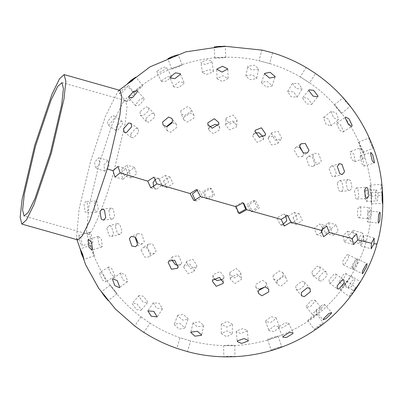 <?xml version="1.0" encoding="UTF-8"?>
<svg xmlns="http://www.w3.org/2000/svg" width="403" height="403" viewBox="0 0 403 403"><rect width="100%" height="100%" fill="white"/><g stroke="black" fill="none" stroke-linecap="round" stroke-linejoin="round"><path stroke-width="0.3" stroke-dasharray="2.02 1.51" d="M77.819 239.901L76.489 237.835L79.079 209.162L90.599 161.386L105.41 116.346L117.862 91.466L120.079 90.403M87.642 234.022C90.484 238.667 105.032 203.842 114.099 170.696L125.348 122.547L127.051 106.558L125.504 100.589L123.399 101.667L112.291 124.053L99.183 163.961L88.962 206.296L86.544 232.047L87.778 234.067L24.145 216.084M357.572 209.076L359.612 206.784L360.771 207.832L360.745 215.555L358.705 217.847L357.542 216.804L357.572 209.076M367.712 209.913L367.682 217.635L368.841 218.678L370.881 216.386L370.911 208.663L369.752 207.621L367.712 209.913M337.246 182.897L339.548 180.609L341.915 181.622L343.356 189.319L341.049 191.606L338.686 190.594L337.246 182.897M345.93 181.713L347.371 189.41L349.739 190.423L352.041 188.136L350.6 180.438L348.237 179.426L345.93 181.713M306.436 158.495L308.26 156.374L312.285 156.888L314.904 164.248L313.081 166.368L309.056 165.86L306.436 158.495M312.839 155.407L315.463 162.767L319.488 163.28L321.312 161.16L318.692 153.795L314.662 153.286L312.839 155.407M268.091 138.199L268.655 137.146L274.72 135.982L278.115 142.738L277.551 143.785L271.491 144.954L268.091 138.199M271.602 133.499L274.997 140.254L281.057 139.085L281.621 138.033L278.226 131.282L272.166 132.446L271.602 133.499M225.876 123.948L232.798 120.905L236.727 125.66L236.49 126.834L229.569 129.877L225.64 125.126L225.876 123.948M226.159 118.089L225.922 119.263L229.851 124.013L236.773 120.971L237.004 119.797L233.08 115.041L226.159 118.089M183.818 117.107L190.528 113.097L193.954 115.263L194.009 118.064L187.299 122.069L183.874 119.903L183.818 117.107M180.841 110.644L180.897 113.439L184.327 115.606L191.037 111.601L190.982 108.8L187.556 106.634L180.841 110.644M145.936 118.321L151.946 113.308L154.414 114.029L154.732 117.263L148.717 122.28L146.254 121.555L145.936 118.321M139.987 111.873L140.309 115.107L142.773 115.827L148.788 110.815L148.465 107.581L146.002 106.855L139.987 111.873M115.847 127.484L120.739 121.51L122.295 121.439L122.406 124.507L117.51 130.481L115.953 130.547L115.847 127.484M107.495 121.666L107.606 124.729L109.163 124.663L114.059 118.689L113.948 115.626L112.392 115.691L107.495 121.666M365.183 190.856L365.813 190.297L367.319 193.405L366.896 200.82L366.267 201.384L364.765 198.271L365.183 190.856M375.853 190.423L375.435 197.838L376.936 200.946L377.566 200.382L377.989 192.966L376.483 189.858L375.853 190.423M350.182 151.921L350.756 151.372L353.905 154.163L355.073 161.271L354.504 161.82L351.351 159.029L350.182 151.921M359.819 148.46L360.987 155.573L364.141 158.359L364.71 157.815L363.541 150.702L360.388 147.916L359.819 148.46M323.473 117.716L323.8 117.313L328.546 119.207L331.065 125.57L330.737 125.973L325.992 124.079L323.473 117.716M331.155 111.566L333.674 117.923L338.419 119.822L338.747 119.414L336.228 113.057L331.483 111.157L331.155 111.566M287.596 91.516L293.661 91.879L297.132 97.188L291.107 96.75L287.596 91.516M292.588 83.26L296.104 88.494L302.124 88.932L298.653 83.623L292.588 83.26M245.981 75.819L252.58 74.792L256.756 78.268L256.625 78.63L250.026 79.658L245.855 76.182L245.981 75.819M247.815 66.243L247.684 66.611L251.86 70.087L258.459 69.059L258.585 68.691L254.414 65.215L247.815 66.243M202.608 72.122L209.233 69.568L213.444 71.175L213.303 71.88L206.679 74.439L202.472 72.832L202.608 72.122M201.102 62.148L200.961 62.858L205.172 64.46L211.797 61.906L211.933 61.196L207.726 59.594L201.102 62.148M161.618 80.786L167.754 76.711L171.441 76.671L171.34 77.512L165.2 81.582L161.512 81.628L161.618 80.786M156.913 71.361L156.807 72.202L160.495 72.157L166.635 68.087L166.736 67.246L163.049 67.291L156.913 71.361M126.92 100.977L132.103 95.546L134.884 94.191L134.743 94.982L129.554 100.412L126.774 101.768L126.92 100.977M119.469 93.002L119.323 93.793L122.104 92.438L127.293 87.008L127.434 86.217L124.658 87.572L119.469 93.002M370.115 185.158L371.098 190.951L370.921 196.216L369.904 190.412L370.115 185.158M381.127 184.322L380.916 189.581L381.933 195.384L382.109 190.12L381.127 184.322M358.569 142.229L361.214 147.629L362.705 152.5L360.02 147.095L358.569 142.229M368.821 138.058L370.271 142.924L372.956 148.329L371.465 143.463L368.821 138.058M334.505 104.956L338.616 109.48L341.578 113.47L337.427 108.941L334.505 104.956M343.018 97.848L345.935 101.833L350.091 106.362L347.129 102.372L343.018 97.848M306.728 67.845L315.478 73.472L306.149 67.528L300.19 76.897L309.519 82.842L300.23 76.908L309.554 82.852L315.514 73.482L314.985 73.094M259.008 60.757L269.672 63.548L258.978 60.737L261.814 50.002M272.539 52.838L269.708 63.568L258.978 60.737M214.784 58.047L220.889 58.012L225.836 57.463L219.695 57.473L214.784 58.047M171.774 69.039L177.532 67.326L182.131 65.105L176.338 66.787L171.774 69.039M134.093 92.685L139.01 89.481L142.758 85.763L137.816 88.942L134.093 92.685M371.047 193.5L371.098 201.132L371.47 203.777L371.586 195.329L371.213 192.684L371.047 193.5M360.151 156.419L361.879 163.784L363.723 166.192L364.095 165.346L362.368 157.981L360.519 155.568L360.151 156.419M336.591 123.635L339.805 130.31L343.099 132.043L343.507 131.182L340.293 124.512L336.999 122.779L336.591 123.635M302.613 98.292L306.985 103.919L311.574 104.463L311.846 103.737L307.474 98.115L302.885 97.566L302.613 98.292M261.466 82.806L266.554 87.119L272.06 85.98L272.131 85.627L267.043 81.315L261.537 82.459L261.466 82.806M217.081 78.656L222.375 81.522L228.163 78.399L222.864 75.719L217.081 78.656M173.688 86.237L173.784 86.892L178.665 87.658L184.126 83.28L184.03 82.625L179.154 81.859L173.688 86.237M135.443 104.825L135.68 105.717L139.599 104.946L144.239 99.269L144.002 98.377L140.083 99.143L135.443 104.825M367.722 213.661L367.319 221.217L367.753 221.977L368.952 219.262L369.355 211.706L368.926 210.94L367.722 213.661M354.504 190.69L355.723 198.286L357.083 199.067L358.982 196.372L357.763 188.775L356.403 187.994L354.504 190.69M329.155 168.751L331.79 176.121L334.334 176.7L336.46 173.975L333.825 166.61L331.281 166.031L329.155 168.751M299.484 147.176L295.656 147.513L294.104 149.941L297.802 156.827L301.978 156.636L303.53 154.208L303.64 153.165M255.064 133.071L253.013 135.121L252.696 136.053L257.003 142.259L263.028 139.891L263.325 137.01M209.414 127.056L208.88 128.416L208.855 130.043L213.293 133.801L219.741 129.68L219.771 128.053L218.189 125.459M167.305 126.477L166.847 127.761L167.431 130.844L170.847 132.265L176.882 127.257L176.297 124.174L172.882 122.754L172.136 122.844M130.612 134.149L131.443 137.504L133.715 137.796L138.859 131.927L138.028 128.572L135.756 128.285L130.612 134.149M361.043 240.223L360.776 245.82L363.551 240.747L363.838 235.156L361.043 240.223M343.144 235.861L344.399 241.901L348.696 237.271L347.497 231.241L343.144 235.861M322.521 227.791L319.76 223.957L314.204 228.209L316.612 234.596L320.944 232.934M285.551 215.308L283.415 214.033L276.987 218.008L280.161 224.642L282.427 224.809M243.266 203.011L241.876 202.402L235.045 206.235L237.931 212.729L238.435 212.94M195.379 200.593L196.508 200.951L202.805 197.017L199.117 190.176L197.505 189.969M153.896 187.566L156.334 189.234L162.303 185.219L159.215 178.519L156.112 178.786M120.895 172.796L122.94 179.219L128.033 174.978L125.983 168.55L120.895 172.796M352.791 266.081L352.393 268.851L353.219 268.358L356.877 261.658L357.275 258.887L356.448 259.386L352.791 266.081M329.115 279.823L329.276 282.926L330.939 282.936L335.996 277.073L335.835 273.975L334.168 273.964L329.115 279.823M295.731 286.085L296.044 289.304L298.628 290.165L304.754 285.274L304.441 282.05L301.857 281.193L295.731 286.085M265.386 286.83L266.141 285.47L266.141 282.8L262.605 280.382L255.84 284.266L255.84 286.936L259.169 289.324M222.557 279.496L224.048 276.76L220.154 271.612L213.242 274.544L213.031 275.43L213.837 278.443M178.242 265.25L181.154 263.824L181.889 262.56L178.564 255.714L172.746 256.58L172.016 257.844L171.769 259.673M137.876 242.596L138.577 243.185L142.365 243.805L144.299 241.634L141.806 234.214L138.017 233.594L136.083 235.765L135.781 237.664M108.891 210.411L110.16 218.129L112.351 219.161L114.659 216.874L113.389 209.157L111.198 208.124L108.891 210.411M345.18 284.301L344.913 284.986L346.676 282.78L350.988 275.707L345.18 284.301M316.174 310.804L316.043 311.605L318.949 310.396L324.279 305.121L324.41 304.32L321.503 305.524L316.174 310.804M278.7 326.863L278.594 327.699L282.372 327.841L288.598 323.957L288.704 323.12L284.926 322.974L278.7 326.863M236.339 330.949L236.193 331.624L240.435 333.457L247.084 331.095L247.225 330.42L242.989 328.586L236.339 330.949M193.138 322.672L193.022 322.984L197.143 326.697L203.701 325.856L203.817 325.543L199.697 321.831L193.138 322.672M153.221 302.824L156.636 308.219L162.525 308.864L159.185 303.348L153.221 302.824M120.401 273.299L122.774 279.778L127.328 281.818L127.696 281.385L125.328 274.906L120.769 272.866L120.401 273.299M97.818 236.919L98.795 244.092L101.737 246.948L102.327 246.399L101.349 239.221L98.403 236.365L97.818 236.919M340.248 290.004L342.893 285.233L346.746 281.007L344.086 285.772L340.248 290.004M349.179 296.472L353.018 292.24L355.678 287.48L351.829 291.707L349.179 296.472M307.786 320.496L311.64 316.924L316.713 313.917L312.834 317.463L307.786 320.496M314.315 329.407L319.357 326.375L323.241 322.828L318.163 325.841L314.315 329.407M267.663 339.618L272.297 337.568L278.161 336.087L273.491 338.107L267.663 339.618M271.159 350.121L276.987 348.61L281.652 346.59L275.793 348.071L271.159 350.121M223.705 345.557L228.622 345.195L234.768 345.396L229.816 345.729L223.705 345.557M223.831 356.645L229.947 356.821L234.899 356.489L228.753 356.282L223.831 356.645M141.05 316.899L149.332 322.722C159.109 329.024 169.497 334.077 180.494 337.875L190.654 340.938L180.076 337.714L176.831 348.328L177.315 348.514M186.937 351.456L187.44 351.577L190.69 340.958L190.256 340.857C231.257 351.068 269.723 345.044 305.65 322.778C335.427 304.527 358.373 270.866 366.277 241.019L365.405 240.47M176.867 348.353L187.41 351.557L176.867 348.353M149.332 322.722L150.138 323.201L143.826 332.334M110.246 285.042L112.996 289.163L116.981 293.827L114.185 289.702L110.246 285.042M90.645 245.21L91.894 250.152L94.378 255.638L93.088 250.691L90.645 245.21M339.321 281.657L342.893 275.053L345.719 273.335L345.981 274.252L342.409 280.856L339.578 282.579L339.321 281.657M348.187 287.546L348.449 288.467L351.275 286.745L354.847 280.14L354.59 279.224L351.759 280.941L348.187 287.546M306.204 306.305L310.975 300.774L315.035 300.175L315.257 301.051L310.486 306.577L306.431 307.182L306.204 306.305M312.617 314.174L312.839 315.05L316.899 314.446L321.665 308.92L321.443 308.043L317.383 308.648L312.617 314.174M265.582 320.939L271.108 316.738L276.075 317.73L276.156 318.34L270.625 322.541L265.658 321.549L265.582 320.939M268.917 330.042L268.997 330.651L273.959 331.639L279.491 327.438L279.415 326.828L274.448 325.841L268.917 330.042M221.323 324.173L227.106 321.418L232.415 324.35L226.622 327.221L221.323 324.173M221.272 333.634L226.572 336.681L232.36 333.81L227.055 330.878L221.272 333.634M177.658 315.685L177.748 315.277L183.169 314.37L188.196 318.859L188.105 319.267L182.68 320.173L177.658 315.685M174.217 324.601L179.244 329.09L184.665 328.183L184.76 327.775L179.733 323.287L174.313 324.193L174.217 324.601M138.753 296.296L139.045 295.54L143.488 296.265L147.74 302.033L147.448 302.789L143.005 302.064L138.753 296.296M132.26 303.817L136.511 309.59L140.954 310.315L141.246 309.559L137 303.786L132.552 303.061L132.26 303.817M108.326 267.849L108.745 266.988L111.863 268.831L114.905 275.612L114.492 276.478L111.374 274.629L108.326 267.849M99.4 273.259L102.448 280.04L105.566 281.888L105.979 281.022L102.931 274.242L99.813 272.398L99.4 273.259M89.29 233.07L89.642 232.224L91.305 234.687L92.831 242.112L92.478 242.954L90.816 240.49L89.29 233.07M78.776 235.851L80.303 243.271L81.965 245.734L82.318 244.893L80.791 237.468L79.129 235.004L78.776 235.851M342.641 261.502L346.671 254.968L348.106 254.751L348.666 257.95L344.636 264.479L343.2 264.7L342.641 261.502M351.738 265.985L352.298 269.189L353.733 268.967L357.763 262.434L357.204 259.235L355.768 259.456L351.738 265.985M311.851 272.03L317.126 266.272L319.534 266.66L320.37 270.02L315.091 275.783L312.683 275.39L311.851 272.03M318.677 277.39L319.508 280.745L321.916 281.138L327.191 275.375L326.359 272.015L323.952 271.627L318.677 277.39M273.012 275.828L279.128 270.932L282.694 272.559L283.203 275.546L277.088 280.443L273.521 278.811L273.012 275.828M276.911 281.541L277.42 284.528L280.987 286.155L287.097 281.259L286.588 278.277L283.022 276.644L276.911 281.541M229.831 272.524L236.294 268.504L240.793 272.665L240.722 274L234.259 278.015L229.76 273.859L229.831 272.524M230.425 278.05L230.355 279.385L234.853 283.546L241.316 279.526L241.387 278.196L236.888 274.035L230.425 278.05M186.428 262.439L186.891 261.225L192.725 259.23L196.981 265.527L196.518 266.741L190.684 268.741L186.428 262.439M183.667 267.249L187.924 273.551L193.757 271.557L194.221 270.342L189.964 264.041L184.131 266.035L183.667 267.249M146.949 246.53L148.626 244.027L152.571 243.981L156.157 250.943L154.485 253.447L150.536 253.492L146.949 246.53M141.095 250.167L144.682 257.129L148.631 257.089L150.304 254.58L146.717 247.618L142.773 247.664L141.095 250.167M115.172 226.325L117.303 223.6L119.681 224.224L122.154 231.634L120.018 234.36L117.646 233.735L115.172 226.325M106.785 228.441L109.258 235.851L111.631 236.475L113.767 233.755L111.293 226.34L108.916 225.715L106.785 228.441M94.121 203.747L95.949 201.052L97.183 201.843L98.211 209.449L96.382 212.144L95.148 211.353L94.121 203.747M84 204.14L85.028 211.746L86.262 212.537L88.091 209.842L87.063 202.235L85.829 201.445L84 204.14M349.32 234.934L353.214 230.365L354.071 236.465L350.222 241.049L349.32 234.934M358.887 237.569L359.788 243.684L363.632 239.1L362.781 232.999L358.887 237.569M323.211 226.864L328.455 222.658L330.651 229.126L325.503 233.357L323.211 226.864M330.868 228.904L333.069 235.372L338.308 231.166L336.112 224.698L330.868 228.904M287.969 216.371L294.195 212.421L297.389 219.146L291.157 223.091L287.969 216.371M292.986 217.62L296.175 224.345L302.406 220.396L299.217 213.676L292.986 217.62M246.948 204.452L253.19 200.508L253.719 200.634L257.452 207.48L251.21 211.429L250.681 211.303L246.948 204.452M248.847 204.8L252.58 211.646L253.114 211.771L259.351 207.822L255.623 200.976L255.089 200.85L248.847 204.8M204.079 192.256L210.89 188.418L211.545 188.649L214.658 195.243L207.847 199.087L207.192 198.855L204.079 192.256M202.679 191.662L205.792 198.256L206.447 198.488L213.258 194.649L210.144 188.05L209.489 187.818L202.679 191.662M163.447 180.942L169.789 176.937L173.094 183.607L166.751 187.612L163.447 180.942M158.883 179.461L162.187 186.131L168.53 182.126L165.225 175.456L158.883 179.461M128.935 171.592L134.451 167.326L136.728 173.678L131.313 177.97L128.935 171.592M121.641 169.371L124.018 175.748L129.434 171.451L127.056 165.074L121.641 169.371M103.843 165.099L108.009 160.429L109.037 166.404L104.921 171.084L103.843 165.099M94.514 162.344L95.592 168.333L99.707 163.648L98.68 157.674L94.514 162.344M363.551 240.747L366.277 241.019C371.062 225.055 372.674 207.213 371.113 187.491C367.269 145.659 343.915 106.09 309.106 82.514M376.946 244.062L376.014 243.467M61.871 82.6L125.504 100.589M359.612 206.784L369.752 207.621M358.705 217.847L368.841 218.678M339.548 180.609L348.237 179.426M341.049 191.606L349.739 190.423M308.26 156.374L314.662 153.286M313.081 166.368L319.488 163.28M268.655 137.146L272.166 132.446M277.551 143.785L281.057 139.085M236.727 125.66L237.004 119.797M225.64 125.126L225.922 119.263M193.954 115.263L190.982 108.8M183.874 119.903L180.897 113.439M154.414 114.029L148.465 107.581M146.254 121.555L140.309 115.107M122.295 121.439L113.948 115.626M115.953 130.547L107.606 124.729M365.813 190.297L376.483 189.858M366.267 201.384L376.936 200.946M350.756 151.372L360.388 147.916M354.504 161.82L364.141 158.359M323.8 117.313L331.483 111.157M330.737 125.973L338.419 119.822M287.636 91.441L292.633 83.184M297.132 97.188L302.124 88.932M256.756 78.268L258.585 68.691M245.855 76.182L247.684 66.611M213.444 71.175L211.933 61.196M202.472 72.832L200.961 62.858M171.441 76.671L166.736 67.246M161.512 81.628L156.807 72.202M134.884 94.191L127.434 86.217M126.774 101.768L119.323 93.793M370.921 196.216L381.933 195.384M370.08 185.148L381.097 184.317M362.705 152.5L372.956 148.329M358.524 142.224L368.775 138.053M341.578 113.47L350.091 106.362M334.465 104.951L342.973 97.843M225.836 57.463L225.277 46.385M214.754 58.022L214.195 46.944M182.131 65.105L178.232 54.748M171.743 69.014L167.844 58.657M142.758 85.763L135.892 77.114M134.063 92.665L127.202 84.015M371.47 203.777L382.548 203.525M371.213 192.684L382.296 192.433M363.723 166.192L374.095 163.064M360.519 155.568L370.886 152.44M343.099 132.043L351.769 126.335M336.999 122.779L345.663 117.072M311.574 104.463L317.715 96.725M302.885 97.566L309.02 89.829M272.06 85.98L275.088 76.943M261.537 82.459L264.564 73.422M217.076 78.842L216.698 69.376M228.163 78.399L227.786 68.933M173.784 86.892L170.041 77.9M184.03 82.625L180.282 73.633M135.68 105.717L128.925 98.055M144.002 98.377L137.247 90.715M367.753 221.977L378.598 223.131M368.926 210.94L379.772 212.094M357.083 199.067L367.037 198.457M356.403 187.994L366.357 187.38M334.334 176.7L342.444 174.378M331.281 166.031L339.391 163.709M301.978 156.636L307.469 152.828M295.656 147.513L301.147 143.71M263.028 139.891L265.375 134.96M253.013 135.121L255.361 130.189M208.855 130.043L207.832 124.462M219.771 128.053L218.753 122.472M167.431 130.844L163.144 125.147M176.297 124.174L172.01 118.477M131.443 137.504L124.295 132.229M138.028 128.572L130.879 123.298M360.756 245.815L371.138 248.817M374.221 238.158L363.838 235.156M344.343 241.886L353.466 244.586M356.615 233.947L347.497 231.241M316.612 234.596L323.599 236.737M326.853 226.128L319.866 223.987M280.161 224.642L284.347 226.018M287.813 215.474L283.626 214.099M237.931 212.729L238.919 213.207M243.77 203.228L242.782 202.749M196.508 200.951L194.201 200.493M196.377 189.606L198.684 190.07M156.334 189.234L150.954 187.874M153.674 177.119L159.054 178.479M123.026 179.244L115.087 177.119M117.958 166.399L125.897 168.525M352.393 268.851L362.196 273.657M357.275 258.887L367.083 263.693M329.276 282.926L337.366 288.85M335.835 273.975L343.925 279.899M296.044 289.304L301.645 295.787M304.441 282.05L310.043 288.533M255.84 286.936L258.419 293.359M266.141 282.8L268.715 289.223M213.031 275.43L212.341 281.178M224.048 276.76L223.358 282.508M181.154 263.824L177.26 268.343M172.746 256.58L168.852 261.099M142.365 243.805L135.64 246.666M138.017 233.594L131.292 236.46M112.351 219.161L103.435 220.098M111.198 208.124L102.276 209.061M344.913 284.986L354.187 291.062M350.988 275.707L360.267 281.778M316.043 311.605L323.181 319.806M324.41 304.32L331.548 312.521M278.594 327.699L282.916 337.24M288.704 323.12L293.026 332.666M236.193 331.624L237.286 341.603M247.225 330.42L248.319 340.394M193.022 322.984L190.78 332.44M203.817 325.543L201.576 335.004M162.525 308.864L157.16 316.899M153.296 302.703L147.931 310.733M127.328 281.818L119.359 287.661M120.769 272.866L112.8 278.71M101.737 246.948L91.919 250.041M98.403 236.365L88.584 239.458M340.238 289.994L349.169 296.467M346.746 281.007L355.678 287.48M307.761 320.471L314.285 329.387M316.713 313.917L323.241 322.828M267.632 339.593L271.123 350.091M278.161 336.087L281.652 346.59M223.67 345.527L223.801 356.615M234.768 345.396L234.899 356.489M141.01 316.889L134.698 326.022M110.2 285.042L101.425 291.812M116.981 293.827L108.2 300.598M90.599 245.205L80.197 248.973M94.378 255.638L83.975 259.406M345.719 273.335L354.59 279.224M339.578 282.579L348.449 288.467M315.035 300.175L321.443 308.043M306.431 307.182L312.839 315.05M276.075 317.73L279.415 326.828M265.658 321.549L268.997 330.651M232.415 324.35L232.36 333.81M221.318 324.289L221.262 333.749M177.748 315.277L174.313 324.193M188.105 319.267L184.665 328.183M139.045 295.54L132.552 303.061M147.448 302.789L140.954 310.315M108.745 266.988L99.813 272.398M114.492 276.478L105.566 281.888M89.642 232.224L79.129 235.004M92.478 242.954L81.965 245.734M348.106 254.751L357.204 259.235M343.2 264.7L352.298 269.189M319.534 266.66L326.359 272.015M312.683 275.39L319.508 280.745M282.694 272.559L286.588 278.277M273.521 278.811L277.42 284.528M240.793 272.665L241.387 278.196M229.76 273.859L230.355 279.385M186.891 261.225L184.131 266.035M196.518 266.741L193.757 271.557M148.626 244.027L142.773 247.664M154.485 253.447L148.631 257.089M117.303 223.6L108.916 225.715M120.018 234.36L111.631 236.475M95.949 201.052L85.829 201.445M96.382 212.144L86.262 212.537M353.169 230.35L362.735 232.984M350.222 241.049L359.788 243.684M328.364 222.632L336.021 224.673M325.503 233.357L333.16 235.397M294.019 212.371L299.041 213.625M291.334 223.141L296.351 224.39M253.19 200.508L255.089 200.85M251.21 211.429L253.114 211.771M211.545 188.649L210.144 188.05M207.192 198.855L205.792 198.256M169.98 176.998L165.416 175.517M166.56 187.551L161.991 186.07M134.451 167.326L127.157 165.104M131.217 177.94L123.917 175.718M108.009 160.429L98.68 157.674M104.866 171.074L95.541 168.318M123.399 101.667C157.518 65.437 211.278 49.327 259.739 60.878M86.544 232.047C94.579 267.199 112.976 295.676 141.74 317.473M300.688 77.164C290.674 71.276 280.1 66.661 268.972 63.321M117.862 91.466L119.192 90.156M76.489 237.835L76.938 239.654"/><path stroke-width="0.6" d="M34.658 145.574L22.059 199.495L20.15 217.403L21.878 224.093L26.527 219.821L34.079 204.311L51.357 153.11L63.956 99.188L65.865 81.28L64.137 74.59L59.488 78.862L51.932 94.373L34.658 145.574M64.137 74.59L120.225 90.458L121.807 97.093L119.898 115.001L107.299 168.922L90.02 220.124L82.469 235.634L77.819 239.901L21.878 224.093M35.55 145.977L50.98 100.261L57.72 86.413L62.007 82.65L63.417 88.569L61.714 104.563L50.466 152.707L35.036 198.422L28.296 212.27L24.145 216.084L22.598 210.114L24.301 194.12L35.55 145.977M373.929 243.75L371.138 248.817L371.425 243.231L374.196 238.153L373.929 243.75L376.946 244.062C385.671 215.197 385.177 176.025 372.05 144.486C360.176 114.971 341.155 91.174 314.985 73.094L306.728 67.845C295.676 61.301 283.994 56.203 271.677 52.546L272.539 52.838M261.844 50.022L271.677 52.546M214.225 46.975L219.136 46.395L225.277 46.385L220.33 46.934L214.225 46.975M167.875 58.687L172.444 56.43L178.232 54.748L173.633 56.969L167.875 58.687M127.227 84.031L130.95 80.293L135.892 77.114L132.144 80.832L127.227 84.031M382.125 193.249L382.296 192.433L382.664 195.077L382.548 203.525L382.175 200.88L382.125 193.249M370.518 153.286L370.886 152.44L372.735 154.853L374.463 162.218L374.095 163.064L372.246 160.651L370.518 153.286M345.255 117.928L345.663 117.072L348.958 118.804L352.177 125.479L351.769 126.335L348.474 124.603L345.255 117.928M308.753 90.554L309.02 89.829L313.61 90.373L317.987 96L317.715 96.725L313.126 96.176L308.753 90.554M264.489 73.774L264.564 73.422L270.065 72.283L275.158 76.595L275.088 76.943L269.582 78.086L264.489 73.774M216.698 69.19L222.481 66.253L227.786 68.933L221.998 72.056L216.698 69.19M169.945 77.245L175.406 72.867L180.282 73.633L180.378 74.288L174.917 78.666L170.041 77.9L169.945 77.245M128.688 97.163L133.328 91.486L137.247 90.715L137.483 91.607L132.844 97.284L128.925 98.055L128.688 97.163M378.573 214.814L379.772 212.094L380.205 212.855L379.797 220.411L378.598 223.131L378.165 222.365L378.573 214.814M364.458 190.075L366.357 187.38L367.712 188.161L368.936 195.762L367.037 198.457L365.677 197.672L364.458 190.075M337.266 166.429L339.391 163.709L341.935 164.288L344.57 171.658L342.444 174.378L339.9 173.799L337.266 166.429M303.64 153.165L299.484 147.176M299.595 146.133L301.147 143.71L305.328 143.513L309.025 150.4L307.469 152.828L303.293 153.024L299.595 146.133M263.325 137.01L259.038 132.748L255.064 133.071M255.044 131.126L255.361 130.189L261.386 127.822L265.698 134.028L265.375 134.96L259.351 137.332L255.044 131.126M218.189 125.459L215.328 124.295L209.414 127.056M207.862 122.834L214.31 118.714L218.753 122.472L218.723 124.099L212.275 128.225L207.832 124.462L207.862 122.834M172.136 122.844L167.305 126.477M162.56 122.064L168.595 117.056L172.01 118.477L172.595 121.56L166.56 126.567L163.144 125.147L162.56 122.064M123.464 128.874L128.602 123.011L130.879 123.298L131.71 126.658L126.567 132.522L124.295 132.229L123.464 128.874M357.819 239.971L353.466 244.586L352.262 238.561L356.559 233.931L357.819 239.971L371.425 243.231M320.944 232.934L322.274 230.375L322.521 227.791M329.261 232.521L323.599 236.737L321.191 230.35L326.747 226.098L329.261 232.521L352.262 238.561M282.427 224.809L286.8 220.728L285.551 215.308M290.991 222.103L284.347 226.018L281.173 219.388L287.601 215.409L290.991 222.103L321.191 230.35M238.435 212.94L238.838 213.071L245.669 209.243L243.266 203.011M246.656 209.721L239.825 213.555L238.919 213.207L236.032 206.714L242.863 202.885L243.77 203.228L246.656 209.721L281.173 219.388M197.505 189.969L192.387 194.004L195.379 200.593M200.498 196.553L194.201 200.493L193.767 200.387L190.08 193.546L196.377 189.606L196.81 189.712L200.498 196.553L236.032 206.714M156.112 178.786L153.085 182.494L153.896 187.566M156.923 183.859L150.793 187.833L147.705 181.133L153.835 177.159L156.923 183.859L190.08 193.546M120.089 172.847L115.001 177.093L112.956 170.665L118.044 166.424L120.089 172.847L147.705 181.133M362.599 270.887L366.256 264.187L367.083 263.693L366.685 266.459L363.027 273.158L362.196 273.657L362.599 270.887M337.205 285.752L342.258 279.889L343.925 279.899L344.086 283.002L339.029 288.86L337.366 288.85L337.205 285.752M301.333 292.568L307.459 287.677L310.043 288.533L310.355 291.757L304.23 296.648L301.645 295.787L301.333 292.568M259.169 289.324L265.386 286.83M258.419 290.684L265.184 286.805L268.715 289.223L268.715 291.893L261.955 295.777L258.419 293.359L258.419 290.684M213.837 278.443L216.925 280.584L222.557 279.496M212.552 280.286L219.464 277.355L223.358 282.508L223.146 283.4L216.235 286.326L212.341 281.178L212.552 280.286M171.769 259.673L175.335 264.685L178.242 265.25M168.116 262.363L168.852 261.099L174.67 260.237L177.995 267.078L177.26 268.343L171.441 269.209L168.116 262.363M135.781 237.664L137.876 242.596M129.358 238.626L131.292 236.46L135.081 237.08L137.574 244.5L135.64 246.666L131.852 246.052L129.358 238.626M99.969 211.348L102.276 209.061L104.473 210.094L105.742 217.811L103.435 220.098L101.244 219.066L99.969 211.348M354.459 290.377L360.267 281.778L355.95 288.855L354.187 291.062L354.459 290.377M323.312 319.005L328.641 313.725L331.548 312.521L331.417 313.322L326.087 318.597L323.181 319.806L323.312 319.005M283.022 336.404L289.248 332.52L293.026 332.666L292.921 333.498L286.694 337.387L282.916 337.24L283.022 336.404M237.432 340.928L244.077 338.565L248.319 340.394L248.172 341.069L241.528 343.432L237.286 341.603L237.432 340.928M190.896 332.132L197.455 331.286L201.576 335.004L201.46 335.311L194.901 336.157L190.78 332.44L190.896 332.132M147.861 310.859L153.825 311.383L157.16 316.899L151.271 316.249L147.861 310.859M112.432 279.143L112.8 278.71L117.354 280.75L119.721 287.228L119.359 287.661L114.8 285.616L112.432 279.143M87.995 240.012L88.584 239.458L91.531 242.319L92.509 249.492L91.919 250.041L88.977 247.185L87.995 240.012M143.826 332.334L142.879 331.765C153.664 338.767 165.144 344.353 177.315 348.514L186.937 351.456C229.68 363.264 277.284 355.441 314.013 330.561C344.837 310.773 368.458 275.803 376.946 244.062M134.733 326.032L142.879 331.765M101.465 291.817L105.41 296.477L108.2 300.598L104.216 295.938L101.465 291.817M80.237 248.978L82.686 254.459L83.975 259.406L81.492 253.92L80.237 248.978M107.299 168.922L112.956 170.665M119.192 90.156L150.097 66.817L185.833 51.846L224.164 46.179L262.706 50.179M76.938 239.654L85.703 264.897L98.67 288.271L115.454 309.081L135.564 326.707"/></g></svg>
